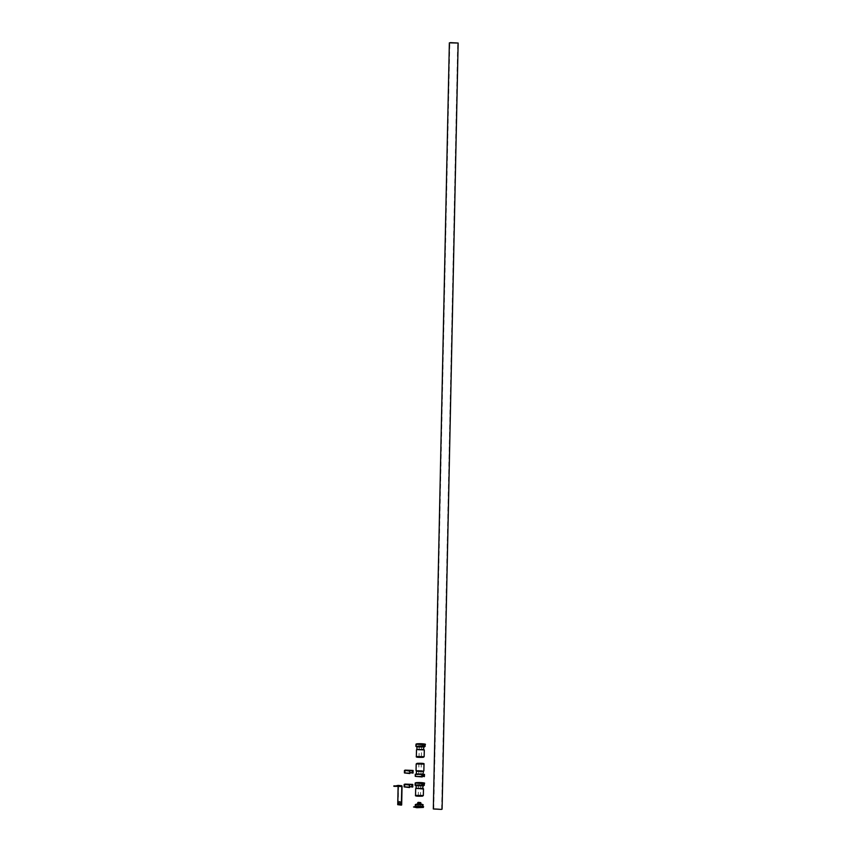 <?xml version="1.0" encoding="UTF-8"?>
<svg xmlns="http://www.w3.org/2000/svg" width="852" height="852" viewBox="0 0 852 852"><rect width="100%" height="100%" fill="white"/><g stroke="black" fill="none" stroke-linecap="round" stroke-linejoin="round"><path stroke-width="0.64" stroke-dasharray="4.26 3.19" d="M434.371 808.761L441.655 809.144L434.371 808.761M433.317 808.974L442.092 809.155M419.759 806.865L418.545 806.801L419.759 806.865M417.917 806.258L420.75 806.407L417.917 806.258M420.803 803.947L417.725 803.883M416.66 806.152L422.241 806.439L416.66 806.152M423.114 806.461L415.297 806.301M419.674 806.748L418.321 806.801L419.674 806.748M419.663 807.27L418.311 807.323L419.663 807.27M415.052 807.195L421.431 807.004L413.561 806.972M416.958 807.153L423.369 806.908L416.958 807.153M419.663 807.313L418.311 807.366L419.663 807.313M423.359 807.451L416.947 806.951M416.947 806.908L414.999 806.791M419.44 745.83L421.697 745.958L419.44 745.83M421.399 746.139L419.376 746.032L421.399 746.139M421.282 757.14L419.024 757.013L421.282 757.14M419.322 756.832L421.346 756.949L419.322 756.832M423.913 749.707L416.884 749.558M417.501 746.309L423.976 746.65L417.501 746.309M416.5 744.201L422.39 744.733L422.347 746.352L416.458 745.83L422.986 745.628M424.52 744.414L424.488 746.022M422.347 746.352L422.922 746.373M418.833 774.638L421.101 774.745L418.833 774.638M420.803 774.681L418.779 774.574L420.803 774.681M419.109 763.658L421.101 763.701M416.99 770.751L423.465 771.092L416.99 770.751M416.372 773.999L423.401 774.148M423.849 776.406L423.891 774.819L419.887 774.287L415.851 774.649L421.751 775.16L421.719 776.779L415.819 776.257L422.347 776.055M422.347 775.128L422.304 776.811L422.368 775.192L421.751 775.16M415.851 774.649L415.808 776.31L422.347 776.172L416.34 776.161L422.23 776.939M418.63 784.681L420.888 784.809L418.63 784.681M420.59 784.99L418.566 784.884L420.59 784.99M420.462 796.002L418.204 795.864L420.462 796.002M418.502 795.693L420.526 795.8L418.502 795.693M423.103 788.558L416.074 788.409M416.692 785.161L423.167 785.501L416.692 785.161M415.648 784.692L415.669 783.031L421.57 783.584L421.538 785.203L415.648 784.692L422.166 784.479M423.678 784.83L423.721 783.212M421.538 785.203L422.113 785.224M398.097 786.769L398.012 785.832L397 785.555M393.858 786.311L396.989 785.991M397.831 804.821L401.548 805.097M398.065 804.778L398.353 786.002L402.048 786.332M398.012 785.832L401.697 786.172L398.012 785.832M398.097 785.406L398.353 786.002M398.054 804.671L401.569 804.991L401.952 786.439L398.438 786.119L398.054 804.671L401.707 804.97M402.048 786.407L398.438 786.119M398.193 804.65L398.608 786.098M417.746 802.637L420.824 802.701M423.125 806.301L415.307 806.141M415.062 806.674L423.337 806.844M415.339 804.554L423.156 804.714M420.803 803.894L417.725 803.819L420.803 803.883M416.032 744.094L424.988 744.275M416.095 746.427L424.828 746.608M425.084 746.448L415.861 746.256M423.913 749.579L416.884 749.43M416.49 749.771L424.307 749.93C423.976 749.334 421.633 749.142 417.256 749.345L416.49 749.771M424.158 756.693L416.34 756.533M417.16 756.81L423.167 757.322M424.424 776.385L415.233 776.247M415.361 776.374L424.285 776.63M423.401 773.861L416.383 773.712L423.401 773.861M415.275 774.202L424.498 774.393M416.308 770.879L423.593 771.039M423.859 770.89L416.042 770.719M416.191 763.956L424.008 764.116M415.222 782.945L424.179 783.126M415.286 785.278L424.019 785.459M424.264 785.31L415.041 785.107M423.103 788.43L416.074 788.281M415.669 788.622L423.487 788.782C423.167 788.185 420.813 787.993 416.436 788.207L415.669 788.622M423.348 795.544L415.531 795.385M416.34 795.661L422.358 796.173M412.847 784.554L404.285 784.341M405.009 784.426L408.683 784.937L408.64 787.291L404.977 786.833L409.674 786.566M405.019 784.479L404.956 786.886L409.674 786.684L405.414 786.758L409.524 787.514M404.231 786.939L412.666 787.035M412.805 786.907L404.093 786.811M409.652 787.386L409.514 784.98L409.461 787.344L408.683 787.301L408.736 784.937L409.514 784.98M413.145 770.581L404.572 770.378M405.328 770.485L408.981 770.964L408.928 773.328L405.264 772.86L409.972 772.604M405.296 770.453L405.254 772.913L409.972 772.711L405.701 772.785L409.823 773.541M404.519 772.966L412.964 773.073M413.092 772.934L404.391 772.849M409.95 773.414L409.95 771.028L409.748 773.371L408.981 773.328L409.024 770.975L409.801 771.017M400.919 786.289L398.108 786.034M441.655 809.144L457.705 43.015M433.753 808.985L449.803 42.856M419.951 802.467L419.855 806.833M417.714 804.448L417.672 806.343M422.241 806.439L422.283 804.256M414.817 806.503L415.659 806.067C420.803 805.854 423.455 806.067 423.593 806.695M416.181 806.322L416.223 804.139M420.792 804.512L420.75 806.407M418.63 802.435L418.545 806.801M418.311 807.366L418.321 806.801M421.346 756.949L421.697 745.958M416.479 744.179L416.458 745.83M419.259 745.905L419.024 757.013M418.779 774.574L418.886 763.584M420.973 774.628L421.325 763.637M420.76 784.926L420.526 795.8M418.438 784.756L418.332 795.747"/><path stroke-width="1.28" d="M450.42 42.632L457.705 43.015L450.42 42.632M458.142 43.026L442.092 809.155L441.411 809.4L433.317 808.974L449.355 42.845L458.142 43.026L449.355 42.845M419.844 802.499L418.63 802.435L419.844 802.499M417.725 803.883L420.803 803.947M415.339 804.554L415.297 806.301L422.507 806.684L423.156 804.714L415.339 804.554L417.725 803.819L422.177 804.458L420.803 803.894M416.947 807.685L423.359 807.43L416.947 807.685M414.999 806.791L413.55 806.951L416.947 807.728L423.369 806.982M413.539 806.993L415.02 807.238M424.988 744.275L424.488 746.022M425.031 746.16L422.901 746.533L425.031 746.16M416.947 746.789L416.884 749.558L423.359 749.898L423.966 746.938M422.986 745.628L424.488 745.979M422.901 746.533L422.89 744.637L417.011 743.86L424.924 744.318L422.028 743.743L416.734 743.828L422.869 744.637L416.49 744.222M416.095 746.427L424.168 746.906C418.96 747.129 416.17 746.916 415.861 746.256L424.36 746.714L425.084 746.448L425.127 744.403C426.799 744.297 422.028 743.359 416.713 743.828L422.89 744.637L422.965 746.405M421.144 763.69L418.886 763.584L421.144 763.69M421.101 763.701L419.109 763.658M422.23 776.939L415.361 776.374M422.368 775.182L422.272 776.832L422.304 775.086L424.456 774.756L422.368 775.192M424.434 774.819L424.285 776.63L423.881 775.032L423.849 776.449L422.347 776.161L423.849 776.449M423.465 771.23L422.848 774.34L416.372 773.999L416.436 771.081M424.179 783.126L424.243 785.054L422.134 785.235M416.127 785.65L416.074 788.409L422.549 788.75L423.156 785.789M422.166 784.479L423.678 784.83L423.71 783.265L415.68 783.073M422.091 785.384L422.081 783.489L416.202 782.711L423.849 783.137L423.678 784.884M424.264 785.31L423.391 785.757C418.14 785.981 415.361 785.768 415.041 785.107L423.54 785.565L424.264 785.31L424.307 783.254C425.989 783.148 421.207 782.211 415.904 782.679L422.123 783.638L415.669 783.031M400.813 803.116A1.427 1.203 -98.6 0 0 398.406 802.903A1.427 1.203 -98.6 0 0 400.813 803.116M400.685 803.053A0.99 0.831 -98.6 0 0 399.013 802.903A0.99 0.831 -98.6 0 0 400.685 803.053M398.097 786.769L397.724 804.671L401.335 805.129L401.814 786.375L400.887 786.3M402.048 786.428L401.665 804.98L402.048 786.332L401.761 785.736L400.706 785.885L400.887 786.449L393.858 786.311L398.097 785.406M400.898 786.013L393.869 785.874M420.579 802.786L417.746 802.637L420.579 802.786M418.183 802.35L420.409 802.552L418.183 802.35M415.307 806.141L423.125 806.301L423.593 806.695L422.752 807.132C417.778 807.355 415.126 807.142 414.817 806.503L415.659 806.067M422.72 807.132L415.062 806.674M423.337 806.844L422.794 807.121M424.53 744.382L416.5 744.201M425.052 746.203L425.084 744.456L424.903 746.086M416.884 749.43L423.913 749.579M424.158 756.693L423.242 757.311C417.991 757.492 415.691 757.236 416.34 756.533L424.158 756.693L424.307 749.93L417.256 749.345M423.167 757.322L417.16 756.81M415.861 746.256L416.032 744.094M424.828 746.608L424.243 746.895M415.275 774.202L424.498 774.393L415.275 774.202L415.233 776.247M423.252 771.103L423.103 771.305C418.726 771.507 416.372 771.316 416.042 770.719L423.252 771.103M416.191 763.956L417.107 763.339C422.358 763.158 424.658 763.413 424.008 764.116L416.191 763.956L416.042 770.719M423.029 763.861L417.182 763.339L423.029 763.861M424.456 774.756L424.424 776.385M423.061 771.305L416.308 770.879M422.347 776.055L423.849 776.406M424.264 774.937L424.243 776.63M423.849 783.137L415.925 782.679L422.06 783.489L422.155 785.267M424.243 785.054L424.126 783.318L424.094 784.937L422.155 785.235M423.348 785.768L415.286 785.278M416.074 788.281L423.103 788.43L422.88 788.995L416.436 788.207M423.348 795.544L422.432 796.162C417.182 796.343 414.881 796.087 415.531 795.385L423.348 795.544L423.487 788.782M422.358 796.173L416.34 795.661M415.041 785.107L415.222 782.945M424.019 785.459L423.423 785.746M412.783 786.918L412.794 784.436L412.677 787.035L411.74 786.822L411.782 784.468L405.03 784.458L412.73 784.415L404.945 784.096L409.524 784.873M409.642 787.397L409.705 785.033L404.146 784.458L404.093 786.811L409.556 787.397L409.578 784.894L409.535 787.514L404.231 786.939M411.782 784.468L412.315 786.907L412.357 784.554L411.782 784.468M409.674 786.566L411.793 786.939M412.858 784.554L404.285 784.341M413.092 772.945L413.018 770.453L405.243 770.123L409.876 770.922L405.765 770.165L413.082 770.464L412.964 773.073L412.048 772.86L412.08 770.496L405.328 770.485M409.897 770.922L409.855 773.424L409.908 771.071L404.572 770.378M412.08 770.496L412.602 772.934L412.656 770.581L412.08 770.496M409.972 772.604L412.688 773.062M409.982 771.071L409.823 773.541L404.519 772.966M404.391 772.849L409.823 773.541L404.391 772.849L404.434 770.485L405.222 770.123L413.145 770.581M409.801 771.017L405.318 770.506M401.707 785.736L398.012 785.395M401.814 786.375L400.919 786.289M417.746 802.637L417.714 804.448M423.156 804.714L420.803 803.883M420.824 802.701L420.792 804.512M416.34 756.533L416.49 749.771M424.2 746.906L425.084 746.448M424.285 776.63L424.498 774.393M424.008 764.116L423.859 770.89M422.347 775.192L424.392 774.873M415.531 795.385L415.669 788.622M409.524 787.514L404.093 786.811M412.389 787.035L411.835 786.95M398.054 785.395L401.761 785.736"/></g></svg>

